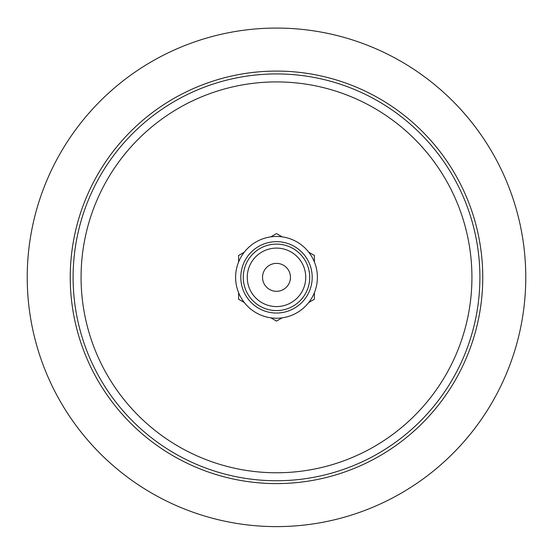 <?xml version="1.0" encoding="UTF-8"?>
<svg xmlns="http://www.w3.org/2000/svg" width="553" height="553" viewBox="0 0 553 553"><rect width="100%" height="100%" fill="white"/><g stroke="black" fill="none" stroke-linecap="round" stroke-linejoin="round"><path stroke-width="0.83" d="M244.26 302.484L238.613 299.221L238.613 292.696M238.613 261.991L238.613 255.465L244.26 252.203M270.846 236.857L276.5 233.594L282.154 236.857M308.74 252.203L314.387 255.465L314.387 261.991M314.387 292.696L314.387 299.221L308.74 302.484M282.154 317.83L276.5 321.093L270.846 317.83M276.5 248.103A29.24 29.24 0 0 1 301.82 291.963A29.24 29.24 0 0 1 251.18 291.963A29.24 29.24 0 0 1 276.5 248.103M276.5 263.38A13.956 13.956 0 0 1 288.59 284.325A13.956 13.956 0 0 1 264.41 284.325A13.956 13.956 0 0 1 276.5 263.38M276.5 244.115A33.228 33.228 0 0 1 305.277 293.954A33.228 33.228 0 0 1 247.723 293.954A33.228 33.228 0 0 1 276.5 244.115M276.5 73.936A203.407 203.407 0 0 1 452.651 379.047A203.407 203.407 0 0 1 100.349 379.047A203.407 203.407 0 0 1 276.5 73.936M276.5 28.072A249.272 249.272 0 0 1 492.377 401.976A249.272 249.272 0 0 1 60.623 401.976A249.272 249.272 0 0 1 276.5 28.072M276.5 241.647A35.696 35.696 0 0 1 307.413 295.191A35.696 35.696 0 0 1 245.587 295.191A35.696 35.696 0 0 1 276.5 241.647M276.5 236.463A40.881 40.881 0 0 1 311.906 297.784A40.881 40.881 0 0 1 241.094 297.784A40.881 40.881 0 0 1 276.5 236.463M276.5 81.913A195.43 195.43 0 0 1 445.746 375.058A195.43 195.43 0 0 1 107.254 375.058A195.43 195.43 0 0 1 276.5 81.913M276.5 71.088A206.255 206.255 0 0 1 455.119 380.471A206.255 206.255 0 0 1 97.881 380.471A206.255 206.255 0 0 1 276.5 71.088"/></g></svg>
